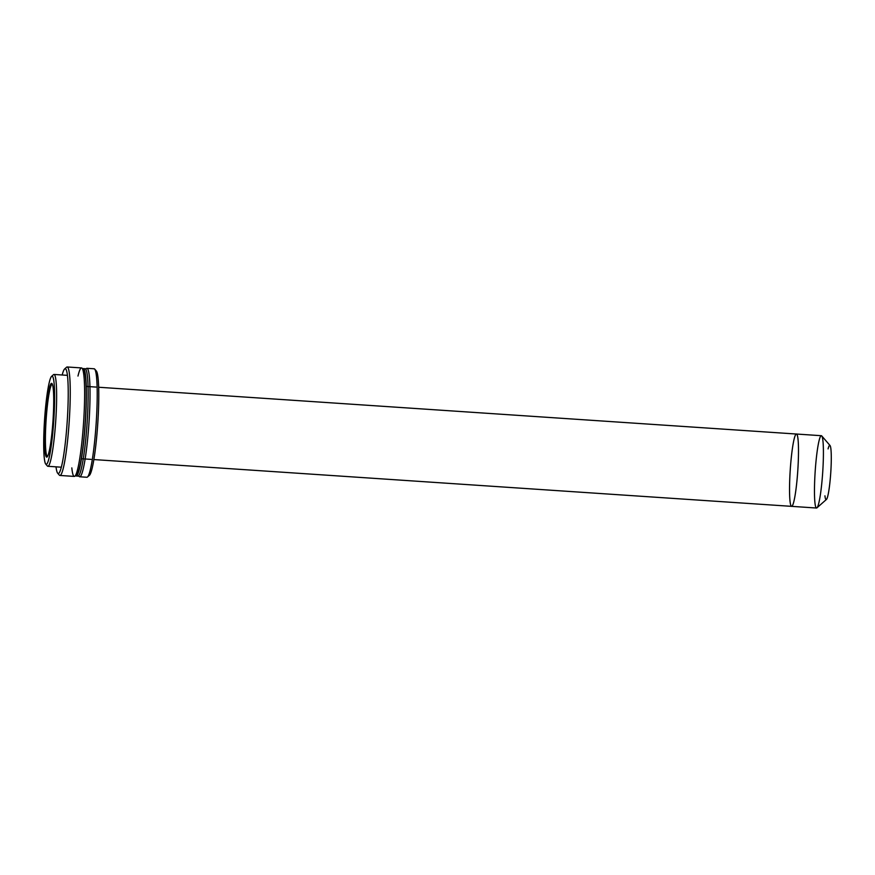 <?xml version="1.0" encoding="UTF-8"?>
<svg xmlns="http://www.w3.org/2000/svg" width="875" height="875" viewBox="0 0 875 875"><rect width="100%" height="100%" fill="white"/><g stroke="black" fill="none" stroke-linecap="round" stroke-linejoin="round"><path stroke-width="1.31" d="M828.078 448.908A27.18 2.833 93.8 0 1 831.162 464.877A27.18 2.833 93.8 0 1 826.273 499.559A27.18 2.833 93.8 0 1 824.939 495.83M816.736 507.981A36.236 3.784 93.8 0 1 815.227 470.728A36.236 3.784 93.8 0 1 821.745 435.936A36.236 3.784 93.8 0 1 822.719 472.117A36.236 3.784 93.8 0 1 816.922 507.85A36.236 3.784 93.8 0 1 816.736 507.981A36.236 3.784 -86.2 0 0 822.784 471.1A36.236 3.784 -86.2 0 0 821.363 435.706L796.436 434.033A36.236 3.784 93.8 0 1 797.858 469.438A36.236 3.784 93.8 0 1 791.798 506.308A36.236 3.784 93.8 0 1 791.591 506.352A36.236 3.784 93.8 0 1 790.234 469.941A36.236 3.784 93.8 0 1 796.436 434.033A36.236 3.784 -86.2 0 1 797.858 469.438A36.236 3.784 -86.2 0 1 791.798 506.308A36.236 3.784 -86.2 0 0 798.503 450.603A36.236 3.784 -86.2 0 0 791.733 453.677A36.236 3.784 -86.2 0 0 791.798 506.308A36.236 3.784 -86.2 0 1 791.591 506.352L816.517 508.025A36.236 3.784 -86.2 0 0 816.736 507.981M816.922 507.85L826.416 499.461A27.18 2.833 -86.2 0 0 830.758 472.653A27.18 2.833 -86.2 0 0 830.036 445.517L821.745 435.936M78.564 475.814L79.1 476.438A54.359 5.677 -86.2 0 0 79.997 476.711A54.359 5.677 -86.2 0 0 89.25 418.545A54.359 5.677 -86.2 0 0 86.341 368.561L85.717 369.108M79.997 476.711A54.359 5.677 93.8 0 1 79.68 476.777L86.866 477.258A54.359 5.677 -86.2 0 0 87.194 477.192A54.359 5.677 -86.2 0 0 96.261 421.881A54.359 5.677 -86.2 0 0 94.139 368.78L86.953 368.298A54.359 5.677 93.8 0 1 89.075 421.4A54.359 5.677 93.8 0 1 79.997 476.711M93.822 368.845A54.359 5.677 93.8 0 1 94.719 369.119A54.359 5.677 93.8 0 1 96.163 423.402A54.359 5.677 93.8 0 1 87.478 476.995L89.381 475.322A52.544 5.48 -86.2 0 0 97.77 423.511A52.544 5.48 -86.2 0 0 96.37 371.044A52.544 5.48 -86.2 0 0 95.506 370.77A52.544 5.48 93.8 0 1 97.77 423.544A52.544 5.48 93.8 0 1 88.473 475.464M67.452 375.353L54.031 374.445A46.025 4.802 93.8 0 1 55.825 419.398A46.025 4.802 93.8 0 1 48.147 466.233A46.025 4.802 93.8 0 1 47.873 466.287L61.294 467.195M45.73 464.089L47.381 466.003A46.025 4.802 -86.2 0 0 48.147 466.233A46.025 4.802 -86.2 0 0 55.978 416.992A46.025 4.802 -86.2 0 0 53.506 374.664L51.614 376.348A44.209 4.616 93.8 0 1 53.977 417.003A44.209 4.616 93.8 0 1 46.452 464.308A44.209 4.616 93.8 0 1 45.73 464.089A44.209 4.616 93.8 0 1 44.548 419.945A44.209 4.616 93.8 0 1 51.614 376.348M46.452 464.308A44.209 4.616 -86.2 0 0 54.622 396.342A44.209 4.616 -86.2 0 0 46.375 400.094A44.209 4.616 -86.2 0 0 46.452 464.308M46.9 457.089A36.969 3.861 93.8 0 1 46.823 403.397A36.969 3.861 93.8 0 1 53.725 400.258A36.969 3.861 93.8 0 1 46.9 457.089A36.969 3.861 -86.2 0 0 47.097 456.958A36.969 3.861 -86.2 0 0 53.003 420.503A36.969 3.861 -86.2 0 0 52.019 383.6A36.969 3.861 -86.2 0 0 45.369 419.092A36.969 3.861 -86.2 0 0 46.9 457.089M47.491 456.455A36.236 3.784 93.8 0 1 46.102 420.044A36.236 3.784 93.8 0 1 52.336 384.147A36.236 3.784 -86.2 0 0 52.292 384.136A36.236 3.784 -86.2 0 0 46.102 420.044A36.236 3.784 -86.2 0 0 47.447 456.455A36.236 3.784 -86.2 0 0 47.491 456.455M76.442 475.934A53.812 5.622 -86.2 0 0 85.608 418.152A53.812 5.622 -86.2 0 0 82.666 368.9A53.812 5.622 93.8 0 1 83.322 368.605A53.812 5.622 93.8 0 1 85.422 421.17A53.812 5.622 93.8 0 1 76.442 475.934A53.812 5.622 93.8 0 1 76.114 475.989A53.812 5.622 93.8 0 1 75.513 475.606A53.812 5.622 -86.2 0 0 76.442 475.934M84.175 369.359A53.812 5.622 93.8 0 1 87.478 416.97A53.812 5.622 93.8 0 1 78.236 476.055A53.812 5.622 -86.2 0 0 87.216 421.291A53.812 5.622 -86.2 0 0 85.116 368.725L83.322 368.605M76.114 475.989L77.919 476.109A53.812 5.622 -86.2 0 0 78.236 476.055M58.538 473.462A52.544 5.48 -86.2 0 0 67.966 406.962A52.544 5.48 -86.2 0 0 62.18 374.992A52.544 5.48 93.8 0 1 64.662 368.911A52.544 5.48 93.8 0 1 67.473 417.233A52.544 5.48 93.8 0 1 58.538 473.462A52.544 5.48 93.8 0 1 57.663 473.189A52.544 5.48 93.8 0 1 56.022 466.834A52.544 5.48 -86.2 0 0 58.538 473.462M57.663 473.189L59.325 475.114A54.359 5.677 -86.2 0 0 60.222 475.387A54.359 5.677 -86.2 0 0 69.475 417.222A54.359 5.677 -86.2 0 0 66.555 367.238L64.662 368.911M60.222 475.387A54.359 5.677 93.8 0 1 59.894 475.453L74.288 476.416A54.359 5.677 -86.2 0 0 74.605 476.35A54.359 5.677 -86.2 0 0 83.683 421.039A54.359 5.677 -86.2 0 0 81.561 367.938L67.167 366.975A54.359 5.677 93.8 0 1 69.3 420.066A54.359 5.677 93.8 0 1 60.222 475.387M77.984 376.053A54.359 5.677 93.8 0 1 81.233 368.003A54.359 5.677 93.8 0 1 82.13 368.277A54.359 5.677 93.8 0 1 83.584 422.559A54.359 5.677 93.8 0 1 74.9 476.153A54.359 5.677 93.8 0 1 71.827 467.895M74.9 476.153L76.792 474.48A52.544 5.48 -86.2 0 0 85.192 422.669A52.544 5.48 -86.2 0 0 83.792 370.202A52.544 5.48 -86.2 0 0 82.917 369.928M94.719 369.119L96.37 371.044M82.13 368.277L83.792 370.202M81.441 458.73L91.088 459.386M93.844 459.561L791.591 506.352M86.286 386.422L95.933 387.067M98.689 387.253L796.436 434.033"/></g></svg>
